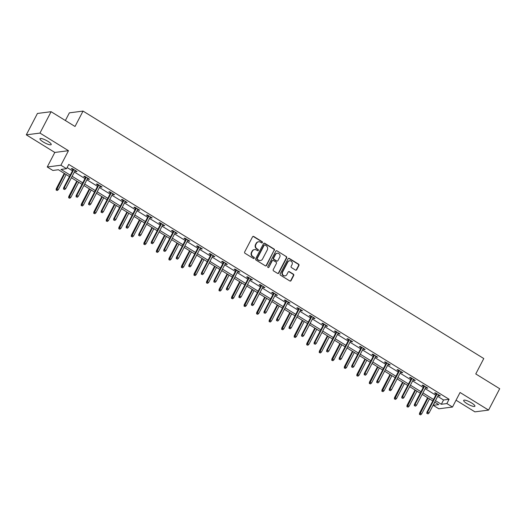 <?xml version="1.0" encoding="UTF-8"?>
<svg xmlns="http://www.w3.org/2000/svg" width="526" height="526" viewBox="0 0 526 526"><rect width="100%" height="100%" fill="white"/><g stroke="black" fill="none" stroke-linecap="round" stroke-linejoin="round"><path stroke-width="0.79" d="M262.382 242.591A0.677 0.631 82.7 0 0 262.139 241.664L253.762 236.496A0.973 0.901 82.7 0 0 252.539 236.845L244.669 251.954A0.973 0.901 82.7 0 0 245.024 253.282L253.4 258.457A0.677 0.631 82.7 0 0 254.255 258.207A0.677 0.631 82.7 0 0 254.012 257.28L252.927 256.609A3.11 2.88 82.7 0 1 251.803 252.368L252.454 251.106A3.11 2.88 82.7 0 1 256.379 249.981L257.464 250.646A0.677 0.631 82.7 0 0 258.319 250.402A0.677 0.631 82.7 0 0 258.075 249.475L256.99 248.805A3.11 2.88 82.7 0 1 255.866 244.557L256.524 243.301A3.11 2.88 82.7 0 1 260.442 242.17L261.527 242.841A0.677 0.631 82.7 0 0 262.382 242.591M261.731 242.92A0.677 0.631 82.7 0 0 261.77 241.717L253.394 236.542A0.973 0.901 82.7 0 0 253.019 236.417M253.604 258.536A0.677 0.631 82.7 0 0 253.637 257.326L252.927 256.609M257.668 250.731A0.677 0.631 82.7 0 0 257.701 249.521L256.99 248.805M471.651 402.988A6.332 1.433 -152.5 0 0 463.669 400.365A6.332 1.433 -152.5 0 0 466.924 403.593A6.332 1.433 -152.5 0 0 474.906 406.217A6.332 1.433 -152.5 0 0 471.651 402.988M47.945 141.343A6.332 1.433 -152.5 0 0 39.963 138.726A6.332 1.433 -152.5 0 0 43.217 141.954A6.332 1.433 -152.5 0 0 51.2 144.571A6.332 1.433 -152.5 0 0 47.945 141.343M295.494 270.088A0.973 0.901 82.7 0 0 296.723 269.733L298.926 265.492A0.973 0.901 82.7 0 0 298.577 264.164L289.274 258.424A0.973 0.901 82.7 0 0 288.051 258.779L280.18 273.888A0.973 0.901 82.7 0 0 280.536 275.21L289.833 280.956A0.973 0.901 82.7 0 0 291.062 280.601L293.725 275.479A0.973 0.901 82.7 0 0 293.376 274.158L289.392 271.699A0.973 0.901 82.7 0 0 288.169 272.054L286.848 274.592A2.597 2.406 82.7 0 1 282.751 274.717A2.597 2.406 82.7 0 1 282.633 271.988L287.807 262.04A2.597 2.406 82.7 0 1 291.904 261.915A2.597 2.406 82.7 0 1 292.029 264.644L291.161 266.301A0.973 0.901 82.7 0 0 291.516 267.629L295.494 270.088M437.698 396.38L443.556 399.997L449.099 399.287L446.87 403.56L452.492 407.032L438.829 408.787L433.207 405.316L438.743 404.606L434.713 402.114M51.094 111.703L39.963 133.085L26.3 134.84L37.431 113.458L51.094 111.703L75.027 126.483L83.042 111.091L483.782 358.548L475.767 373.94L499.7 388.721L488.569 410.096L460.059 392.495L452.492 407.032M26.3 134.84L54.809 152.448L68.472 150.692L39.963 133.085M68.472 150.692L60.904 165.23L66.526 168.701L60.99 169.411L70.241 175.125M449.099 399.287L68.755 164.421L66.526 168.701M274.414 250.356A0.973 0.901 82.7 0 0 274.059 249.028L264.756 243.282A0.973 0.901 82.7 0 0 263.533 243.637L255.669 258.746A0.973 0.901 82.7 0 0 256.017 260.074L265.321 265.814A0.973 0.901 82.7 0 0 266.544 265.466L274.039 250.402A0.973 0.901 82.7 0 0 273.691 249.074L264.387 243.334A0.973 0.901 82.7 0 0 264.013 243.203M277.018 250.856L286.315 256.596A0.973 0.901 82.7 0 1 286.67 257.924L278.806 273.033A0.973 0.901 82.7 0 1 277.577 273.389L273.599 270.929A0.973 0.901 82.7 0 1 273.244 269.601L276.433 263.473A0.973 0.901 82.7 0 0 276.084 262.145L273.441 260.515A0.973 0.901 82.7 0 0 272.218 260.87L268.898 267.247A0.677 0.631 82.7 0 1 267.826 267.28A0.677 0.631 82.7 0 1 267.793 266.57L275.788 251.204A0.973 0.901 82.7 0 1 277.018 250.856L286.315 256.596M456.042 400.207L474.906 411.851L488.569 410.096M83.042 111.091L69.373 112.847L65.375 120.526M67.124 167.551L72.463 170.845M74.376 172.028L84.995 178.584M86.908 179.767L97.52 186.322M99.434 187.499L110.046 194.055M111.966 195.238L122.578 201.793M124.491 202.977L135.103 209.526M137.023 210.709L147.635 217.264M149.548 218.448L160.16 225.003M162.074 226.18L172.692 232.735M174.606 233.919L185.218 240.474M187.131 241.658L197.743 248.206M199.663 249.39L210.275 255.945M212.188 257.129L222.8 263.684M224.72 264.861L235.332 271.416M237.246 272.599L247.858 279.155M249.771 280.338L260.39 286.887M262.303 288.07L272.915 294.626M274.828 295.809L285.44 302.358M287.36 303.541L297.972 310.097M299.886 311.28L310.498 317.835M312.418 319.019L323.03 325.568M324.943 326.751L335.555 333.306M337.468 334.49L348.087 341.039M350 342.222L360.612 348.777M362.526 349.961L373.138 356.516M375.058 357.7L385.67 364.248M387.583 365.432L398.195 371.987M400.115 373.171L410.727 379.719M412.64 380.903L423.252 387.458M425.166 388.642L435.784 395.197M74.948 170.937L76.073 171.627L77 171.509L72.18 168.537L71.253 168.655L73.035 169.753M87.48 178.669L88.605 179.366L89.525 179.248L84.706 176.269L83.785 176.394L85.56 177.486M100.006 186.408L101.13 187.105L102.057 186.986L97.238 184.008L96.311 184.126L98.092 185.224M112.531 194.147L113.662 194.837L114.583 194.719L109.763 191.747L108.843 191.865L110.618 192.963M125.063 201.879L126.187 202.576L127.108 202.457L122.295 199.479L121.368 199.597L123.15 200.695M137.588 209.618L138.713 210.308L139.64 210.19L134.82 207.218L133.9 207.336L135.675 208.434M150.12 217.35L151.245 218.047L152.165 217.928L147.346 214.95L146.425 215.068L148.201 216.166M162.646 225.089L163.77 225.785L164.697 225.667L159.878 222.689L158.951 222.807L160.732 223.905M175.178 232.821L176.302 233.518L177.223 233.399L172.403 230.427L171.483 230.546L173.258 231.644M187.703 240.56L188.827 241.256L189.755 241.138L184.935 238.16L184.008 238.278L185.79 239.376M200.228 248.298L201.359 248.989L202.28 248.87L197.46 245.898L196.54 246.017L198.315 247.115M212.76 256.03L213.885 256.727L214.805 256.609L209.992 253.631L209.065 253.749L210.847 254.847M225.286 263.769L226.41 264.466L227.337 264.348L222.518 261.369L221.597 261.488L223.372 262.586M237.818 271.501L238.942 272.198L239.863 272.08L235.043 269.108L234.123 269.227L235.898 270.325M250.343 279.24L251.467 279.937L252.395 279.819L247.575 276.84L246.648 276.959L248.43 278.057M262.875 286.979L263.999 287.669L264.92 287.551L260.1 284.579L259.18 284.697L260.955 285.796M275.4 294.711L276.525 295.408L277.452 295.29L272.632 292.311L271.705 292.43L273.487 293.528M287.926 302.45L289.057 303.147L289.977 303.029L285.158 300.05L284.237 300.168L286.012 301.267M300.458 310.182L301.582 310.879L302.503 310.761L297.69 307.789L296.763 307.907L298.544 309.005M312.983 317.921L314.107 318.618L315.035 318.5L310.215 315.521L309.295 315.639L311.07 316.737M325.515 325.66L326.639 326.35L327.56 326.232L322.74 323.26L321.82 323.378L323.595 324.476M338.04 333.392L339.165 334.089L340.092 333.971L335.272 330.992L334.345 331.11L336.127 332.208M350.572 341.131L351.697 341.828L352.617 341.709L347.798 338.731L346.877 338.849L348.653 339.947M363.098 348.863L364.222 349.56L365.149 349.442L360.33 346.47L359.403 346.588L361.184 347.686M375.623 356.602L376.754 357.299L377.675 357.18L372.855 354.202L371.935 354.32L373.71 355.418M388.155 364.34L389.279 365.031L390.2 364.912L385.387 361.941L384.46 362.059L386.242 363.157M400.68 372.073L401.805 372.77L402.732 372.651L397.912 369.673L396.992 369.791L398.767 370.889M413.212 379.811L414.337 380.508L415.257 380.39L410.438 377.412L409.517 377.53L411.293 378.628M425.738 387.544L426.862 388.241L427.789 388.122L422.97 385.15L422.043 385.269L423.825 386.367M438.27 395.282L439.394 395.979L440.315 395.861L435.495 392.883L434.575 393.001L436.35 394.099M434.831 402.186L433.207 405.316M69.478 176.585L58.406 169.74L52.863 170.457L47.241 166.985L60.904 165.23M54.809 152.448L47.241 166.985M435.469 400.654L441.334 404.27L446.87 403.56M72.154 176.309L82.766 182.857M84.679 184.041L95.298 190.596M97.211 191.78L107.823 198.328M109.737 199.512L120.349 206.067M122.269 207.251L132.881 213.806M134.794 214.989L145.406 221.538M147.319 222.722L157.938 229.277M159.851 230.46L170.463 237.009M172.377 238.193L182.989 244.748M184.909 245.931L195.521 252.487M197.434 253.67L208.046 260.219M209.966 261.402L220.578 267.958M222.491 269.141L233.103 275.69M235.017 276.873L245.635 283.429M247.549 284.612L258.161 291.167M260.074 292.344L270.686 298.899M272.606 300.083L283.218 306.638M285.131 307.822L295.743 314.37M297.663 315.554L308.275 322.109M310.189 323.293L320.801 329.848M322.714 331.025L333.333 337.58M335.246 338.764L345.858 345.319M347.771 346.502L358.384 353.051M360.303 354.235L370.915 360.79M372.829 361.973L383.441 368.529M385.361 369.706L395.973 376.261M397.886 377.444L408.498 384M410.411 385.183L421.03 391.732M422.943 392.915L433.555 399.471M432.799 400.93L422.181 394.375M420.267 393.192L409.655 386.643M407.742 385.459L397.123 378.904M395.21 377.721L384.598 371.165M382.685 369.988L372.073 363.433M370.153 362.25L359.541 355.694M357.627 354.511L347.015 347.962M345.102 346.779L334.483 340.223M332.57 339.04L321.958 332.485M320.045 331.308L309.426 324.752M307.513 323.569L296.901 317.014M294.987 315.83L284.375 309.281M282.455 308.098L271.843 301.543M269.93 300.359L259.318 293.804M257.405 292.627L246.786 286.072M244.873 284.888L234.261 278.333M232.347 277.149L221.729 270.601M219.815 269.417L209.203 262.862M207.29 261.678L196.678 255.123M194.758 253.946L184.146 247.391M182.233 246.207L171.621 239.652M169.707 238.469L159.089 231.92M157.175 230.736L146.563 224.181M144.65 222.998L134.031 216.449M132.118 215.265L121.506 208.71M119.593 207.527L108.981 200.971M107.061 199.788L96.449 193.239M94.535 192.056L83.923 185.5M82.01 184.317L71.391 177.768M443.556 399.997L441.334 404.27M76.073 171.627L76.349 171.108M88.605 179.366L88.874 178.847M101.13 187.105L101.4 186.579M113.662 194.837L113.932 194.318M126.187 202.576L126.457 202.056M138.713 210.308L138.989 209.789M151.245 218.047L151.514 217.527M163.77 225.785L164.046 225.26M176.302 233.518L176.572 232.998M188.827 241.256L189.097 240.737M201.359 248.989L201.629 248.469M213.885 256.727L214.154 256.208M226.41 264.466L226.686 263.94M238.942 272.198L239.212 271.679M251.467 279.937L251.744 279.418M263.999 287.669L264.269 287.15M276.525 295.408L276.794 294.889M289.057 303.147L289.326 302.621M301.582 310.879L301.852 310.36M314.107 318.618L314.384 318.099M326.639 326.35L326.909 325.831M339.165 334.089L339.441 333.569M351.697 341.828L351.966 341.302M364.222 349.56L364.492 349.04M376.754 357.299L377.024 356.773M389.279 365.031L389.549 364.511M401.805 372.77L402.081 372.25M414.337 380.508L414.606 379.982M426.862 388.241L427.138 387.721M439.394 395.979L439.664 395.453M258.463 241.802A3.11 2.88 82.7 0 0 256.149 243.347L256.524 243.301M256.622 248.851A3.11 2.88 82.7 0 1 255.498 244.61L256.149 243.347M254.4 249.613A3.11 2.88 82.7 0 0 252.085 251.152L252.454 251.106M252.559 256.655A3.11 2.88 82.7 0 1 251.435 252.414L252.085 251.152M265.696 265.946A0.973 0.901 82.7 0 0 266.176 265.512L274.039 250.402M265.012 244.998A0.677 0.631 82.7 0 0 264.157 245.241L257.253 258.503A0.677 0.631 82.7 0 0 257.497 259.436L258.641 260.14A3.11 2.88 82.7 0 0 262.559 259.009L267.28 249.942A3.11 2.88 82.7 0 0 266.156 245.701L265.012 244.998M264.617 244.906L264.249 244.958A0.677 0.631 82.7 0 0 263.789 245.287L264.157 245.241M260.252 260.554A3.11 2.88 82.7 0 1 258.273 260.186L257.129 259.482A0.677 0.631 82.7 0 1 256.879 258.555L263.789 245.287M277.952 273.513A0.973 0.901 82.7 0 0 278.432 273.079L286.302 257.97A0.973 0.901 82.7 0 0 285.947 256.642M272.698 260.436A0.973 0.901 82.7 0 0 271.85 260.916L268.898 267.247M279.747 257.115A2.597 2.406 82.7 0 0 277.307 253.236A2.597 2.406 82.7 0 0 275.525 254.512L273.704 258.016A0.973 0.901 82.7 0 0 274.053 259.344L276.696 260.975A0.973 0.901 82.7 0 0 277.919 260.62L279.747 257.115M277.123 253.269A2.597 2.406 82.7 0 0 275.157 254.558L275.525 254.512M277.07 261.1A0.973 0.901 82.7 0 1 276.328 261.021L273.684 259.39A0.973 0.901 82.7 0 1 273.336 258.062L275.157 254.558M276.65 250.902A0.973 0.901 82.7 0 0 276.275 250.777M289.405 260.797A2.597 2.406 82.7 0 0 287.439 262.086L287.807 262.04M284.882 275.88A2.597 2.406 82.7 0 1 282.258 272.034L287.439 262.086M290.207 281.081A0.973 0.901 82.7 0 0 290.694 280.647L293.357 275.532A0.973 0.901 82.7 0 0 293.008 274.204L289.024 271.745A0.973 0.901 82.7 0 0 288.649 271.62M295.868 270.213A0.973 0.901 82.7 0 0 296.348 269.779L298.558 265.538A0.973 0.901 82.7 0 0 298.209 264.216L288.905 258.47A0.973 0.901 82.7 0 0 288.531 258.345M56.131 190.07L57.301 190.517L56.131 190.07L56.236 188.775L58.347 189.584L66.177 174.547M56.499 190.017L64.731 173.652M56.236 188.775L64.264 173.363M58.347 189.584L57.301 190.517M73.305 169.234L63.626 187.828L64.29 187.743L73.778 169.523M63.883 189.071L64.685 189.564L63.883 189.071L64.29 187.743L65.737 188.637L75.218 170.411M63.626 187.828L63.514 189.117M64.685 189.564L65.737 188.637M68.656 197.802L69.826 198.249L68.656 197.802L68.768 196.514L70.878 197.322L78.709 182.279M69.024 197.756L77.263 181.391M68.768 196.514L76.789 181.095M70.878 197.322L69.826 198.249M81.188 205.541L82.358 205.988L81.188 205.541L81.293 204.246L83.404 205.055L91.235 190.017M81.556 205.495L89.788 189.123M81.293 204.246L89.321 188.834M83.404 205.055L82.358 205.988M85.837 176.966L76.152 195.56L76.816 195.475L86.303 177.255M76.415 196.809L77.217 197.303L76.415 196.809L76.816 195.475L78.262 196.369L87.75 178.15M76.152 195.56L76.046 196.855M77.217 197.303L78.262 196.369M98.362 184.705L88.684 203.299L89.348 203.214L98.829 184.994M88.94 204.542L89.742 205.041L88.94 204.542L89.348 203.214L90.794 204.108L100.275 185.888M88.684 203.299L88.572 204.588M89.742 205.041L90.794 204.108M93.713 213.273L94.884 213.727L93.713 213.273L93.825 211.985L95.936 212.793L103.76 197.75M94.082 213.227L102.32 196.862M93.825 211.985L101.847 196.573M95.936 212.793L94.884 213.727M106.239 221.012L107.416 221.459L106.239 221.012L106.351 219.723L108.461 220.525L116.292 205.488M106.614 220.966L114.846 204.594M106.351 219.723L114.379 204.305M108.461 220.525L107.416 221.459M118.771 228.751L119.941 229.198L118.771 228.751L118.883 227.456L120.993 228.264L128.817 213.227M119.139 228.698L127.371 212.333M118.883 227.456L126.904 212.044M120.993 228.264L119.941 229.198M110.887 192.437L101.209 211.038L101.873 210.952L111.361 192.726M101.472 212.28L102.274 212.774L101.472 212.28L101.873 210.952L103.32 211.84L112.807 193.621M101.209 211.038L101.097 212.326M102.274 212.774L103.32 211.84M123.419 200.176L113.741 218.77L114.405 218.685L123.886 200.465M113.997 220.013L114.799 220.512L113.997 220.013L114.405 218.685L115.851 219.579L125.333 201.359M113.741 218.77L113.629 220.065M114.799 220.512L115.851 219.579M135.945 207.915L126.266 226.509L126.93 226.423L136.418 208.204M126.523 227.751L127.331 228.245L126.523 227.751L126.93 226.423L128.377 227.317L137.865 209.092M126.266 226.509L126.155 227.797M127.331 228.245L128.377 227.317M148.477 215.647L138.792 234.241L139.462 234.155L148.943 215.936M139.055 235.49L139.857 235.983L139.055 235.49L139.462 234.155L140.902 235.05L150.39 216.83M138.792 234.241L138.686 235.536M139.857 235.983L140.902 235.05M161.002 223.386L151.324 241.98L151.988 241.894L161.475 223.675M151.58 243.222L152.382 243.722L151.58 243.222L151.988 241.894L153.434 242.788L162.915 224.569M151.324 241.98L151.212 243.268M152.382 243.722L153.434 242.788M173.534 231.118L163.849 249.719L164.513 249.633L174.001 231.407M164.112 250.961L164.914 251.454L164.112 250.961L164.513 249.633L165.96 250.521L175.447 232.301M163.849 249.719L163.744 251.007M164.914 251.454L165.96 250.521M186.059 238.857L176.381 257.451L177.045 257.365L186.526 239.146M176.637 258.693L177.44 259.193L176.637 258.693L177.045 257.365L178.492 258.259L187.973 240.04M176.381 257.451L176.269 258.746M177.44 259.193L178.492 258.259M198.585 246.595L188.906 265.189L189.57 265.104L199.058 246.885M189.169 266.432L189.971 266.925L189.169 266.432L189.57 265.104L191.017 265.998L200.505 247.772M188.906 265.189L188.795 266.478M189.971 266.925L191.017 265.998M211.117 254.328L201.438 272.922L202.102 272.836L211.583 254.617M201.695 274.171L202.497 274.664L201.695 274.171L202.102 272.836L203.549 273.73L213.03 255.511M201.438 272.922L201.326 274.217M202.497 274.664L203.549 273.73M223.642 262.066L213.964 280.66L214.628 280.575L224.115 262.356M214.22 281.903L215.029 282.403L214.22 281.903L214.628 280.575L216.074 281.469L225.562 263.25M213.964 280.66L213.852 281.949M215.029 282.403L216.074 281.469M236.174 269.799L226.489 288.399L227.16 288.314L236.641 270.088M226.752 289.642L227.554 290.135L226.752 289.642L227.16 288.314L228.6 289.201L238.087 270.982M226.489 288.399L226.384 289.688M227.554 290.135L228.6 289.201M248.699 277.537L239.021 296.131L239.685 296.046L249.173 277.827M239.277 297.374L240.08 297.874L239.277 297.374L239.685 296.046L241.132 296.94L250.613 278.721M239.021 296.131L238.909 297.427M240.08 297.874L241.132 296.94M261.231 285.276L251.546 303.87L252.21 303.785L261.698 285.565M251.809 305.113L252.611 305.606L251.809 305.113L252.21 303.785L253.657 304.679L263.145 286.453M251.546 303.87L251.441 305.159M252.611 305.606L253.657 304.679M273.757 293.008L264.078 311.602L264.742 311.517L274.224 293.298M264.335 312.852L265.137 313.345L264.335 312.852L264.742 311.517L266.189 312.411L275.67 294.192M264.078 311.602L263.967 312.898M265.137 313.345L266.189 312.411M286.282 300.747L276.604 319.341L277.268 319.256L286.755 301.036M276.867 320.584L277.669 321.084L276.867 320.584L277.268 319.256L278.714 320.15L288.202 301.931M276.604 319.341L276.492 320.63M277.669 321.084L278.714 320.15M298.814 308.479L289.136 327.08L289.8 326.994L299.281 308.769M289.392 328.323L290.194 328.816L289.392 328.323L289.8 326.994L291.246 327.882L300.727 309.663M289.136 327.08L289.024 328.369M290.194 328.816L291.246 327.882M311.339 316.218L301.661 334.812L302.325 334.727L311.813 316.507M301.917 336.055L302.726 336.555L301.917 336.055L302.325 334.727L303.772 335.621L313.259 317.402M301.661 334.812L301.549 336.107M302.726 336.555L303.772 335.621M323.871 323.957L314.186 342.551L314.857 342.465L324.338 324.246M314.449 343.794L315.252 344.287L314.449 343.794L314.857 342.465L316.297 343.36L325.785 325.134M314.186 342.551L314.081 343.84M315.252 344.287L316.297 343.36M336.397 331.689L326.718 350.283L327.382 350.198L336.87 331.978M326.975 351.526L327.777 352.025L326.975 351.526L327.382 350.198L328.829 351.092L338.31 332.873M326.718 350.283L326.607 351.578M327.777 352.025L328.829 351.092M131.296 236.483L132.473 236.93L131.296 236.483L131.408 235.194L133.519 236.003L141.349 220.959M131.664 236.437L139.903 220.072M131.408 235.194L139.429 219.776M133.519 236.003L132.473 236.93M143.828 244.222L144.998 244.669L143.828 244.222L143.933 242.927L146.044 243.735L153.875 228.698M144.196 244.176L152.428 227.804M143.933 242.927L151.961 227.515M146.044 243.735L144.998 244.669M156.353 251.954L157.524 252.408L156.353 251.954L156.465 250.665L158.576 251.474L166.407 236.43M156.722 251.908L164.96 235.543M156.465 250.665L164.487 235.254M158.576 251.474L157.524 252.408M168.885 259.693L170.056 260.14L168.885 259.693L168.991 258.404L171.101 259.206L178.932 244.169M169.254 259.647L177.486 243.275M168.991 258.404L177.019 242.986M171.101 259.206L170.056 260.14M181.411 267.432L182.581 267.879L181.411 267.432L181.523 266.136L183.633 266.945L191.457 251.908M181.779 267.379L190.017 251.014M181.523 266.136L189.544 250.724M183.633 266.945L182.581 267.879M193.936 275.164L195.113 275.611L193.936 275.164L194.048 273.875L196.159 274.684L203.989 259.64M194.311 275.118L202.543 258.746M194.048 273.875L202.076 258.457M196.159 274.684L195.113 275.611M206.468 282.903L207.638 283.35L206.468 282.903L206.58 281.607L208.69 282.416L216.515 267.379M206.836 282.856L215.068 266.485M206.58 281.607L214.601 266.195M208.69 282.416L207.638 283.35M218.994 290.635L220.17 291.088L218.994 290.635L219.105 289.346L221.216 290.155L229.047 275.111M219.362 290.589L227.6 274.224M219.105 289.346L227.127 273.934M221.216 290.155L220.17 291.088M231.525 298.373L232.696 298.821L231.525 298.373L231.631 297.085L233.741 297.887L241.572 282.85M231.894 298.327L240.126 281.956M231.631 297.085L239.659 281.666M233.741 297.887L232.696 298.821M244.051 306.112L245.221 306.559L244.051 306.112L244.163 304.817L246.273 305.626L254.104 290.589M244.419 306.06L252.658 289.695M244.163 304.817L252.184 289.405M246.273 305.626L245.221 306.559M256.583 313.844L257.753 314.292L256.583 313.844L256.688 312.556L258.799 313.365L266.629 298.321M256.951 313.798L265.183 297.427M256.688 312.556L264.716 297.137M258.799 313.365L257.753 314.292M269.108 321.583L270.279 322.03L269.108 321.583L269.22 320.288L271.331 321.097L279.155 306.06M269.476 321.537L277.715 305.165M269.22 320.288L277.241 304.876M271.331 321.097L270.279 322.03M281.634 329.315L282.81 329.769L281.634 329.315L281.745 328.027L283.856 328.835L291.687 313.792M282.008 329.269L290.24 312.904M281.745 328.027L289.773 312.615M283.856 328.835L282.81 329.769M294.165 337.054L295.336 337.501L294.165 337.054L294.277 335.766L296.388 336.568L304.212 321.531M294.534 337.008L302.766 320.636M294.277 335.766L302.299 320.347M296.388 336.568L295.336 337.501M306.691 344.793L307.868 345.24L306.691 344.793L306.803 343.498L308.913 344.306L316.744 329.269M307.059 344.74L315.298 328.375M306.803 343.498L314.824 328.086M308.913 344.306L307.868 345.24M319.223 352.525L320.393 352.972L319.223 352.525L319.328 351.237L321.439 352.045L329.269 337.002M319.591 352.479L327.823 336.107M319.328 351.237L327.356 335.818M321.439 352.045L320.393 352.972M331.748 360.264L332.919 360.711L331.748 360.264L331.86 358.969L333.971 359.777L341.801 344.74M332.116 360.211L340.355 343.846M331.86 358.969L339.881 343.557M333.971 359.777L332.919 360.711M344.28 367.996L345.45 368.45L344.28 367.996L344.385 366.707L346.496 367.516L354.327 352.473M344.648 367.95L352.88 351.585M344.385 366.707L352.413 351.296M346.496 367.516L345.45 368.45M356.806 375.735L357.976 376.182L356.806 375.735L356.917 374.446L359.028 375.248L366.852 360.211M357.174 375.689L365.412 359.317M356.917 374.446L364.939 359.028M359.028 375.248L357.976 376.182M369.331 383.474L370.508 383.921L369.331 383.474L369.443 382.178L371.553 382.987L379.384 367.95M369.706 383.421L377.938 367.056M369.443 382.178L377.471 366.767M371.553 382.987L370.508 383.921M348.929 339.428L339.244 358.022L339.908 357.936L349.395 339.717M339.507 359.265L340.309 359.764L339.507 359.265L339.908 357.936L341.354 358.831L350.842 340.611M339.244 358.022L339.138 359.311M340.309 359.764L341.354 358.831M361.454 347.16L351.776 365.761L352.44 365.675L361.921 347.449M352.032 367.003L352.834 367.496L352.032 367.003L352.44 365.675L353.886 366.563L363.367 348.343M351.776 365.761L351.664 367.049M352.834 367.496L353.886 366.563M373.979 354.899L364.301 373.493L364.965 373.407L374.453 355.188M364.564 374.736L365.366 375.235L364.564 374.736L364.965 373.407L366.412 374.302L375.899 356.082M364.301 373.493L364.189 374.788M365.366 375.235L366.412 374.302M386.511 362.638L376.833 381.232L377.497 381.146L386.978 362.927M377.089 382.474L377.892 382.967L377.089 382.474L377.497 381.146L378.944 382.034L388.425 363.814M376.833 381.232L376.721 382.52M377.892 382.967L378.944 382.034M381.863 391.206L383.033 391.653L381.863 391.206L381.975 389.917L384.085 390.719L391.909 375.682M382.231 391.16L390.463 374.788M381.975 389.917L389.996 374.499M384.085 390.719L383.033 391.653M399.037 370.37L389.358 388.964L390.022 388.878L399.51 370.659M389.615 390.207L390.423 390.706L389.615 390.207L390.022 388.878L391.469 389.773L400.957 371.553M389.358 388.964L389.247 390.259M390.423 390.706L391.469 389.773M394.388 398.945L395.565 399.392L394.388 398.945L394.5 397.649L396.611 398.458L404.441 383.421M394.756 398.892L402.995 382.527M394.5 397.649L402.522 382.238M396.611 398.458L395.565 399.392M411.569 378.109L401.884 396.703L402.554 396.617L412.036 378.398M402.147 397.945L402.949 398.445L402.147 397.945L402.554 396.617L403.994 397.511L413.482 379.292M401.884 396.703L401.779 397.991M402.949 398.445L403.994 397.511M406.92 406.677L408.091 407.124L406.92 406.677L407.025 405.388L409.136 406.197L416.967 391.153M407.288 406.631L415.52 390.266M407.025 405.388L415.053 389.976M409.136 406.197L408.091 407.124M424.094 385.841L414.416 404.441L415.08 404.356L424.567 386.13M414.672 405.684L415.474 406.177L414.672 405.684L415.08 404.356L416.526 405.244L426.007 387.024M414.416 404.441L414.304 405.73M415.474 406.177L416.526 405.244M419.446 414.416L420.616 414.863L419.446 414.416L419.557 413.127L421.668 413.929L429.499 398.892M419.814 414.37L428.052 397.998M419.557 413.127L427.579 397.709M421.668 413.929L420.616 414.863M436.626 393.579L426.941 412.174L427.605 412.088L437.093 393.869M427.204 413.416L428.006 413.916L427.204 413.416L427.605 412.088L429.052 412.982L438.539 394.763M426.941 412.174L426.836 413.462M428.006 413.916L429.052 412.982M261.77 241.717L262.139 241.664M253.637 257.326L254.012 257.28M257.701 249.521L258.075 249.475M255.498 244.61L255.866 244.557M251.435 252.414L251.803 252.368M253.394 236.542L253.762 236.496M266.176 265.512L266.544 265.466M264.387 243.334L264.756 243.282M273.691 249.074L274.059 249.028M256.879 258.555L257.253 258.503M257.129 259.482L257.497 259.436M258.273 260.186L258.641 260.14M286.302 257.97L286.67 257.924M278.432 273.079L278.806 273.033M271.85 260.916L272.218 260.87M273.336 258.062L273.704 258.016M273.684 259.39L274.053 259.344M276.328 261.021L276.696 260.975M282.258 272.034L282.633 271.988M289.024 271.745L289.392 271.699M293.008 274.204L293.376 274.158M293.357 275.532L293.725 275.479M290.694 280.647L291.062 280.601M288.905 258.47L289.274 258.424M298.209 264.216L298.577 264.164M298.558 265.538L298.926 265.492M296.348 269.779L296.723 269.733M258.279 241.822L258.647 241.776M254.216 249.626L254.584 249.58M260.068 260.587L260.436 260.534M272.514 260.442L272.882 260.396M276.939 253.282L277.307 253.236M276.886 261.146L277.255 261.1M289.215 260.811L289.583 260.764M284.697 275.913L285.072 275.867"/></g></svg>
